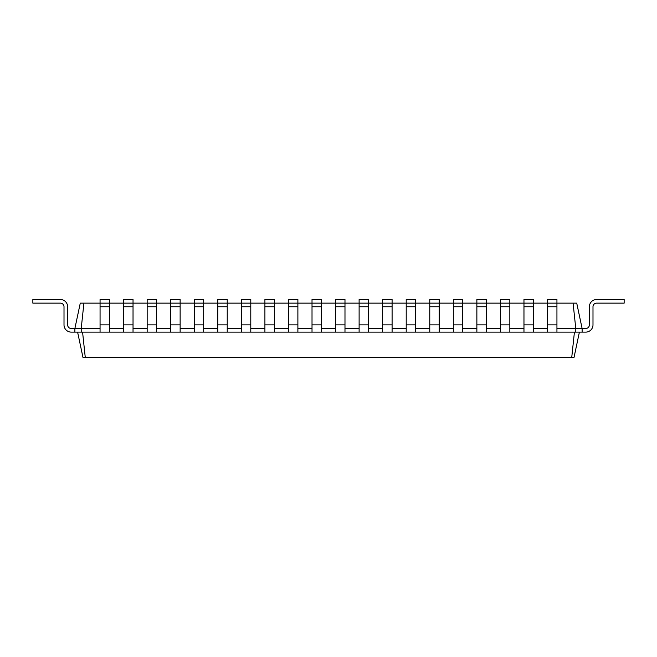 <?xml version="1.0" encoding="UTF-8"?>
<svg xmlns="http://www.w3.org/2000/svg" width="657" height="657" viewBox="0 0 657 657"><rect width="100%" height="100%" fill="white"/><g stroke="black" fill="none" stroke-linecap="round" stroke-linejoin="round"><path stroke-width="0.99" d="M83.915 303.14L81.222 328.5L74.882 328.5L80.269 303.14L109.481 303.14L109.481 299.518L100.061 299.518L100.061 332.122L582.118 332.122L582.118 328.5L585.748 328.5A3.622 3.622 0 0 0 589.37 324.878L589.37 306.762A7.243 7.243 0 0 1 596.613 299.518L624.15 299.518L624.15 303.14L596.613 303.14A3.622 3.622 0 0 0 592.992 306.762L592.992 324.878A7.243 7.243 0 0 1 585.748 332.122L582.118 332.122M123.606 332.122L123.606 303.14L133.034 303.14L133.034 299.518L123.606 299.518L123.606 303.14L109.481 303.14L109.481 332.122M123.606 306.762L133.034 306.762L133.034 303.14L147.16 303.14L147.16 332.122M147.16 306.762L156.58 306.762L156.58 303.14L147.16 303.14L147.16 299.518L156.58 299.518L156.58 303.14L170.713 303.14L170.713 332.122M170.713 306.762L180.133 306.762L180.133 303.14L170.713 303.14L170.713 299.518L180.133 299.518L180.133 303.14L194.258 303.14L194.258 332.122M194.258 306.762L203.678 306.762L203.678 303.14L194.258 303.14L194.258 299.518L203.678 299.518L203.678 303.14L217.812 303.14L217.812 332.122M217.812 306.762L227.232 306.762L227.232 303.14L217.812 303.14L217.812 299.518L227.232 299.518L227.232 303.14L241.365 303.14L241.365 332.122M241.365 306.762L250.785 306.762L250.785 303.14L241.365 303.14L241.365 299.518L250.785 299.518L250.785 303.14L264.911 303.14L264.911 332.122M264.911 306.762L274.33 306.762L274.33 303.14L264.911 303.14L264.911 299.518L274.33 299.518L274.33 303.14L288.464 303.14L288.464 332.122M288.464 306.762L297.884 306.762L297.884 303.14L288.464 303.14L288.464 299.518L297.884 299.518L297.884 303.14L312.018 303.14L312.018 332.122M312.018 306.762L321.437 306.762L321.437 303.14L312.018 303.14L312.018 299.518L321.437 299.518L321.437 303.14L335.563 303.14L335.563 332.122M335.563 306.762L344.982 306.762L344.982 303.14L335.563 303.14L335.563 299.518L344.982 299.518L344.982 303.14L359.116 303.14L359.116 332.122M359.116 306.762L368.536 306.762L368.536 303.14L359.116 303.14L359.116 299.518L368.536 299.518L368.536 303.14L382.67 303.14L382.67 332.122M382.67 306.762L392.089 306.762L392.089 303.14L382.67 303.14L382.67 299.518L392.089 299.518L392.089 303.14L406.215 303.14L406.215 332.122M406.215 306.762L415.635 306.762L415.635 303.14L406.215 303.14L406.215 299.518L415.635 299.518L415.635 303.14L429.768 303.14L429.768 332.122M429.768 306.762L439.188 306.762L439.188 303.14L429.768 303.14L429.768 299.518L439.188 299.518L439.188 303.14L453.322 303.14L453.322 332.122M453.322 306.762L462.742 306.762L462.742 303.14L453.322 303.14L453.322 299.518L462.742 299.518L462.742 303.14L476.867 303.14L476.867 332.122M476.867 306.762L486.287 306.762L486.287 303.14L476.867 303.14L476.867 299.518L486.287 299.518L486.287 303.14L500.42 303.14L500.42 332.122M500.42 306.762L509.84 306.762L509.84 303.14L500.42 303.14L500.42 299.518L509.84 299.518L509.84 303.14L523.966 303.14L523.966 332.122M523.966 306.762L533.394 306.762L533.394 303.14L523.966 303.14L523.966 299.518L533.394 299.518L533.394 303.14L547.519 303.14L547.519 332.122M547.519 306.762L556.939 306.762L556.939 303.14L547.519 303.14L547.519 299.518L556.939 299.518L556.939 303.14L573.085 303.14L575.778 328.5L582.118 328.5L576.731 303.14L573.085 303.14M556.939 328.5L575.778 328.5L575.778 332.122M533.394 328.5L547.519 328.5M509.84 328.5L523.966 328.5M486.287 328.5L500.42 328.5M462.742 328.5L476.867 328.5M439.188 328.5L453.322 328.5M415.635 328.5L429.768 328.5M392.089 328.5L406.215 328.5M368.536 328.5L382.67 328.5M344.982 328.5L359.116 328.5M321.437 328.5L335.563 328.5M297.884 328.5L312.018 328.5M274.33 328.5L288.464 328.5M250.785 328.5L264.911 328.5M227.232 328.5L241.365 328.5M203.678 328.5L217.812 328.5M180.133 328.5L194.258 328.5M156.58 328.5L170.713 328.5M133.034 328.5L147.16 328.5M109.481 328.5L123.606 328.5M71.252 328.5A3.622 3.622 0 0 1 67.63 324.878A3.622 3.622 0 0 0 71.252 328.5A3.622 3.622 0 0 1 67.63 324.878A3.622 3.622 0 0 0 71.252 328.5A3.622 3.622 0 0 1 67.63 324.878A3.622 3.622 0 0 0 71.252 328.5A3.622 3.622 0 0 1 67.63 324.878A3.622 3.622 0 0 0 71.252 328.5A3.622 3.622 0 0 1 67.63 324.878A3.622 3.622 0 0 0 71.252 328.5A3.622 3.622 0 0 1 67.63 324.878A3.622 3.622 0 0 0 71.252 328.5A3.622 3.622 0 0 1 67.63 324.878A3.622 3.622 0 0 0 71.252 328.5A3.622 3.622 0 0 1 67.63 324.878A3.622 3.622 0 0 0 71.252 328.5A3.622 3.622 0 0 1 67.63 324.878A3.622 3.622 0 0 0 71.252 328.5A3.622 3.622 0 0 1 67.63 324.878A3.622 3.622 0 0 0 71.252 328.5L74.882 328.5L74.882 332.122L81.222 332.122L81.222 328.5L100.061 328.5M81.222 332.122L100.061 332.122M574.423 332.122L571.73 357.482L574.013 357.482L579.4 332.122M82.577 332.122L85.27 357.482L571.73 357.482M556.939 306.762L556.939 332.122M533.394 306.762L533.394 332.122M133.034 306.762L133.034 332.122M509.84 306.762L509.84 332.122M156.58 306.762L156.58 332.122M486.287 306.762L486.287 332.122M180.133 306.762L180.133 332.122M462.742 306.762L462.742 332.122M203.678 306.762L203.678 332.122M439.188 306.762L439.188 332.122M227.232 306.762L227.232 332.122M415.635 306.762L415.635 332.122M250.785 306.762L250.785 332.122M392.089 306.762L392.089 332.122M274.33 306.762L274.33 332.122M368.536 306.762L368.536 332.122M297.884 306.762L297.884 332.122M344.982 306.762L344.982 332.122M321.437 306.762L321.437 332.122M77.6 332.122L82.987 357.482L85.27 357.482M67.63 306.762L67.63 324.878L67.63 306.762A7.243 7.243 0 0 0 60.387 299.518L32.85 299.518L32.85 303.14L60.387 303.14A3.622 3.622 0 0 1 64.008 306.762L64.008 324.878A7.243 7.243 0 0 0 71.252 332.122L74.882 332.122M585.748 328.5A3.622 3.622 0 0 0 589.37 324.878A3.622 3.622 0 0 1 585.748 328.5A3.622 3.622 0 0 0 589.37 324.878A3.622 3.622 0 0 1 585.748 328.5A3.622 3.622 0 0 0 589.37 324.878A3.622 3.622 0 0 1 585.748 328.5A3.622 3.622 0 0 0 589.37 324.878A3.622 3.622 0 0 1 585.748 328.5A3.622 3.622 0 0 0 589.37 324.878A3.622 3.622 0 0 1 585.748 328.5A3.622 3.622 0 0 0 589.37 324.878A3.622 3.622 0 0 1 585.748 328.5A3.622 3.622 0 0 0 589.37 324.878A3.622 3.622 0 0 1 585.748 328.5A3.622 3.622 0 0 0 589.37 324.878A3.622 3.622 0 0 1 585.748 328.5A3.622 3.622 0 0 0 589.37 324.878A3.622 3.622 0 0 1 585.748 328.5A3.622 3.622 0 0 0 589.37 324.878L589.37 306.762M596.613 303.14A3.622 3.622 0 0 0 592.992 306.762A3.622 3.622 0 0 1 596.613 303.14A3.622 3.622 0 0 0 592.992 306.762A3.622 3.622 0 0 1 596.613 303.14A3.622 3.622 0 0 0 592.992 306.762A3.622 3.622 0 0 1 596.613 303.14A3.622 3.622 0 0 0 592.992 306.762A3.622 3.622 0 0 1 596.613 303.14A3.622 3.622 0 0 0 592.992 306.762A3.622 3.622 0 0 1 596.613 303.14A3.622 3.622 0 0 0 592.992 306.762A3.622 3.622 0 0 1 596.613 303.14A3.622 3.622 0 0 0 592.992 306.762A3.622 3.622 0 0 1 596.613 303.14A3.622 3.622 0 0 0 592.992 306.762A3.622 3.622 0 0 1 596.613 303.14A3.622 3.622 0 0 0 592.992 306.762A3.622 3.622 0 0 1 596.613 303.14A3.622 3.622 0 0 0 592.992 306.762L592.992 324.878M60.387 303.14A3.622 3.622 0 0 1 64.008 306.762A3.622 3.622 0 0 0 60.387 303.14A3.622 3.622 0 0 1 64.008 306.762A3.622 3.622 0 0 0 60.387 303.14A3.622 3.622 0 0 1 64.008 306.762A3.622 3.622 0 0 0 60.387 303.14A3.622 3.622 0 0 1 64.008 306.762A3.622 3.622 0 0 0 60.387 303.14A3.622 3.622 0 0 1 64.008 306.762A3.622 3.622 0 0 0 60.387 303.14A3.622 3.622 0 0 1 64.008 306.762A3.622 3.622 0 0 0 60.387 303.14A3.622 3.622 0 0 1 64.008 306.762A3.622 3.622 0 0 0 60.387 303.14A3.622 3.622 0 0 1 64.008 306.762A3.622 3.622 0 0 0 60.387 303.14A3.622 3.622 0 0 1 64.008 306.762A3.622 3.622 0 0 0 60.387 303.14A3.622 3.622 0 0 1 64.008 306.762L64.008 324.878M100.061 324.878L109.481 324.878M100.061 306.762L109.481 306.762M123.606 324.878L133.034 324.878M547.519 324.878L556.939 324.878M523.966 324.878L533.394 324.878M147.16 324.878L156.58 324.878M500.42 324.878L509.84 324.878M170.713 324.878L180.133 324.878M476.867 324.878L486.287 324.878M194.258 324.878L203.678 324.878M453.322 324.878L462.742 324.878M217.812 324.878L227.232 324.878M429.768 324.878L439.188 324.878M241.365 324.878L250.785 324.878M406.215 324.878L415.635 324.878M264.911 324.878L274.33 324.878M382.67 324.878L392.089 324.878M288.464 324.878L297.884 324.878M359.116 324.878L368.536 324.878M312.018 324.878L321.437 324.878M335.563 324.878L344.982 324.878"/></g></svg>
